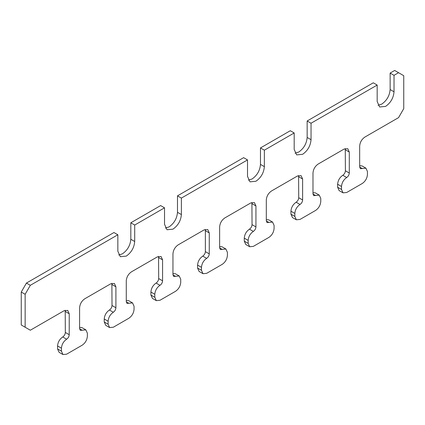 <?xml version="1.0" encoding="UTF-8"?>
<svg xmlns="http://www.w3.org/2000/svg" width="425" height="425" viewBox="0 0 425 425"><rect width="100%" height="100%" fill="white"/><g stroke="black" fill="none" stroke-linecap="round" stroke-linejoin="round"><path stroke-width="0.64" d="M209.259 253.863C209.095 255.765 208.229 257.263 206.667 258.358L202.773 256.11C204.34 255.016 205.206 253.523 205.371 251.621L209.259 253.863L209.259 232.905L205.371 230.658L205.238 229.388M219.629 247.876L222.227 249.374L220.389 249.555L219.629 247.876L219.629 226.918C219.959 223.114 221.691 220.118 224.82 217.935L250.75 202.959L254.416 202.597L255.935 205.955L255.935 226.918C255.77 228.815 254.91 230.313 253.343 231.407L249.454 229.16C251.016 228.071 251.882 226.573 252.046 224.671L251.913 202.443M21.25 324.982L25.139 327.229L25.139 294.286L21.25 292.044L21.25 324.982M222.227 249.374L225.893 249.013L227.412 252.37L227.412 255.361C227.083 259.165 225.351 262.161 222.227 264.345L206.667 273.328L202.996 273.695L201.477 270.337L201.477 267.341C201.811 263.537 203.538 260.546 206.667 258.358M398.565 72.707L394.676 70.46L390.134 73.079L394.023 75.326L398.565 72.707L403.75 75.698L403.75 108.641L398.565 117.624L364.852 137.084C361.723 139.273 359.996 142.263 359.667 146.067L359.667 167.03L362.259 168.528L365.925 168.162L367.444 171.519L367.444 174.516C367.115 178.319 365.388 181.31 362.259 183.499L346.699 192.482L343.033 192.844L341.514 189.486L337.625 187.239L337.625 184.248L341.514 186.49C341.843 182.692 343.57 179.695 346.699 177.512L342.81 175.265C344.372 174.17 345.238 172.672 345.403 170.77L345.27 148.543M202.773 256.11C199.649 258.299 197.917 261.29 197.588 265.094L197.588 268.09L199.107 271.447L202.996 273.695M26.435 283.061L30.324 285.308L117.847 234.775L113.958 232.528L26.435 283.061L21.25 292.044M130.815 222.796L134.704 225.043L164.523 207.825L160.634 205.578L130.815 222.796L130.815 239.27L134.704 241.512C134.167 247.69 131.357 252.556 126.273 256.11L120.317 256.7L117.847 251.244L117.847 234.775M247.509 159.917L243.621 157.67L177.491 195.851L181.379 198.093L247.509 159.917L247.509 176.386L249.974 181.842L255.935 181.252C261.019 177.698 263.829 172.832 264.366 166.653L264.366 150.184L294.185 132.967L290.296 130.719L260.477 147.937L264.366 150.184M225.893 249.013L222.004 246.766L219.629 246.569M172.954 274.826L175.546 276.324L173.713 276.505L172.954 274.826L172.954 253.863C173.283 250.065 175.01 247.068 178.139 244.88L204.074 229.909L207.74 229.548L209.259 232.905M307.153 120.992L311.042 123.234L377.172 85.058L373.277 82.811L307.153 120.992L307.153 137.461L311.042 139.703C310.505 145.881 307.695 150.748 302.616 154.302L296.655 154.891L294.185 149.435L294.185 132.967M25.139 294.286L30.324 285.308M25.139 327.229L30.324 330.22L64.037 310.76L67.708 310.393L69.227 313.751L69.227 334.714C69.057 336.616 68.197 338.114 66.629 339.203L62.741 336.961C59.612 339.145 57.885 342.141 57.556 345.945L61.444 348.187L61.444 351.183L62.964 354.54L66.629 354.179L82.19 345.196C85.319 343.007 87.045 340.011 87.375 336.212L87.375 333.216L85.861 329.858L80.357 330.406L79.597 328.727L79.597 307.764C79.927 303.96 81.658 300.969 84.782 298.78L110.718 283.81L114.383 283.443L115.903 286.801L115.903 307.764C115.738 309.666 114.872 311.164 113.31 312.258L109.422 310.011C110.983 308.917 111.849 307.418 112.014 305.517L111.881 283.289M205.371 230.658L205.371 251.621M244.269 241.14L244.269 238.143L248.157 240.391L248.157 243.387L244.269 241.14L245.788 244.497L249.677 246.744L248.157 243.387M249.677 246.744L253.343 246.378L268.903 237.394C272.032 235.211 273.758 232.215 274.088 228.416L274.088 225.42L272.568 222.062L268.68 219.815L266.31 219.619M268.903 222.424L267.07 222.604L266.31 220.926L268.903 222.424L272.568 222.062M266.31 220.926L266.31 199.968C266.64 196.164 268.366 193.168 271.495 190.984L297.426 176.014L301.097 175.647L302.616 179.005L302.616 199.968C302.451 201.87 301.585 203.368 300.023 204.457L296.129 202.215C297.697 201.121 298.557 199.623 298.727 197.721L298.594 175.493M104.231 321.985L104.231 318.994L108.125 321.236L108.125 324.233L104.231 321.985L105.751 325.343L109.639 327.59L113.31 327.229L128.871 318.245C131.994 316.057 133.726 313.066 134.056 309.262L134.056 306.266L132.536 302.908L127.032 303.455L126.273 301.777L126.273 280.813C126.608 277.015 128.334 274.019 131.463 271.83L157.393 256.859L161.059 256.498L162.578 259.856L162.578 280.813C162.414 282.715 161.553 284.213 159.986 285.308L156.097 283.061C157.659 281.966 158.525 280.468 158.69 278.572L158.557 256.339M156.097 283.061C152.968 285.249 151.242 288.24 150.912 292.044L154.801 294.291C155.13 290.487 156.857 287.491 159.986 285.308M175.546 276.324L179.212 275.958L180.731 279.315L180.731 282.312C180.402 286.115 178.675 289.106 175.546 291.295L159.986 300.278L156.32 300.64L154.801 297.282L150.912 295.04L152.432 298.398L156.32 300.64M179.212 275.958L175.323 273.716L172.954 273.519M150.912 295.04L150.912 292.044M154.801 294.291L154.801 297.282M249.454 229.16C246.325 231.349 244.598 234.345 244.269 238.143M248.157 240.391C248.487 236.587 250.213 233.596 253.343 231.407M296.129 202.215C293.006 204.398 291.274 207.395 290.944 211.198L294.833 213.44L294.833 216.437L296.353 219.794L300.023 219.433L315.578 210.449C318.707 208.261 320.439 205.264 320.769 201.466L320.769 198.47L319.249 195.112L313.746 195.659L312.986 193.981L312.986 173.018C313.315 169.214 315.047 166.223 318.176 164.034L344.107 149.063L347.772 148.697L349.292 152.054L349.292 173.018C349.127 174.919 348.261 176.417 346.699 177.512M294.833 213.44C295.163 209.642 296.894 206.646 300.023 204.457M294.833 216.437L290.944 214.189L290.944 211.198M290.944 214.189L292.464 217.547L296.353 219.794M319.249 195.112L315.361 192.865L312.986 192.674M61.444 351.183L57.556 348.936L59.075 352.293L62.964 354.54M109.422 310.011C106.293 312.194 104.561 315.191 104.231 318.994M108.125 321.236C108.455 317.438 110.181 314.442 113.31 312.258M109.639 327.59L108.125 324.233M132.536 302.908L128.648 300.661L126.273 300.47M342.81 175.265C339.681 177.448 337.955 180.444 337.625 184.248M341.514 186.49L341.514 189.486M337.625 187.239L339.139 190.597L343.033 192.844M365.925 168.162L362.036 165.915L359.667 165.723M362.259 168.528L360.427 168.709L359.667 167.03M62.741 336.961C64.308 335.867 65.168 334.369 65.333 332.467L65.2 310.239M61.444 348.187C61.774 344.388 63.506 341.392 66.629 339.203M57.556 348.936L57.556 345.945M85.861 329.858L81.967 327.611L79.597 327.42M118.697 255.011L122.384 253.863C127.468 250.309 130.278 245.448 130.815 239.27M134.704 241.512L134.704 225.043M377.172 85.058L377.172 101.527L379.637 106.983L385.597 106.393C390.681 102.839 393.492 97.973 394.023 91.795L394.023 75.326M390.134 73.079L390.134 89.547L394.023 91.795M378.022 105.294L381.708 104.146C386.793 100.592 389.598 95.726 390.134 89.547M295.035 153.207L298.727 152.054C303.806 148.506 306.616 143.639 307.153 137.461M311.042 139.703L311.042 123.234M165.373 228.066L169.065 226.918C174.144 223.364 176.954 218.498 177.491 212.319L181.379 214.561C180.843 220.74 178.038 225.606 172.954 229.16L166.993 229.75L164.523 224.294L164.523 207.825M177.491 195.851L177.491 212.319M181.379 214.561L181.379 198.093M248.359 180.152L252.046 179.005C257.13 175.451 259.941 170.584 260.477 164.406L264.366 166.653M260.477 147.937L260.477 164.406M252.046 224.671L255.935 226.918M197.588 265.094L201.477 267.341M201.477 270.337L197.588 268.09M158.69 257.608L162.578 259.856M162.578 280.813L158.69 278.572M252.046 203.708L255.935 205.955M302.616 179.005L298.727 176.763M302.616 199.968L298.727 197.721M312.986 193.981L315.578 195.473M126.273 301.777L128.871 303.275M115.903 286.801L112.014 284.559M115.903 307.764L112.014 305.517M349.292 152.054L345.403 149.812M349.292 173.018L345.403 170.77M79.597 328.727L82.19 330.22M69.227 313.751L65.333 311.509M69.227 334.714L65.333 332.467"/></g></svg>
